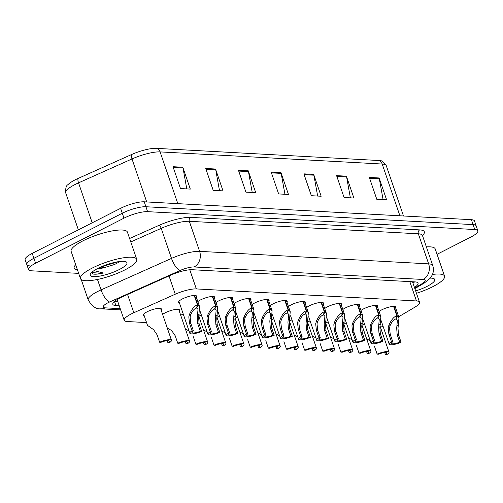 <?xml version="1.0" encoding="UTF-8"?>
<svg xmlns="http://www.w3.org/2000/svg" width="503" height="503" viewBox="0 0 503 503"><rect width="100%" height="100%" fill="white"/><g stroke="black" fill="none" stroke-linecap="round" stroke-linejoin="round"><path stroke-width="0.75" d="M197.836 301.574A9.519 2.289 -18.9 0 1 200.49 299.933A9.519 2.289 -18.9 0 1 209.537 296.814A9.519 2.289 -18.9 0 1 214.731 297.135A9.519 2.289 -18.9 0 1 214.423 298.084M215.957 302.567A9.519 2.289 -18.9 0 1 218.616 300.926A9.519 2.289 -18.9 0 1 227.658 297.807A9.519 2.289 -18.9 0 1 232.858 298.128A9.519 2.289 -18.9 0 1 232.549 299.071M234.084 303.554A9.519 2.289 -18.9 0 1 236.737 301.913A9.519 2.289 -18.9 0 1 245.785 298.795A9.519 2.289 -18.9 0 1 250.978 299.115A9.519 2.289 -18.9 0 1 250.676 300.065M252.21 304.548A9.519 2.289 -18.9 0 1 254.864 302.907A9.519 2.289 -18.9 0 1 263.912 299.788A9.519 2.289 -18.9 0 1 269.105 300.109A9.519 2.289 -18.9 0 1 268.803 301.052M270.337 305.535A9.519 2.289 -18.9 0 1 272.991 303.894A9.519 2.289 -18.9 0 1 282.038 300.775A9.519 2.289 -18.9 0 1 287.232 301.096A9.519 2.289 -18.9 0 1 286.924 302.045M288.458 306.528A9.519 2.289 -18.9 0 1 291.118 304.887A9.519 2.289 -18.9 0 1 300.165 301.769A9.519 2.289 -18.9 0 1 305.359 302.089A9.519 2.289 -18.9 0 1 305.051 303.032M306.585 307.515A9.519 2.289 -18.9 0 1 309.244 305.874A9.519 2.289 -18.9 0 1 318.286 302.756A9.519 2.289 -18.9 0 1 323.479 303.076A9.519 2.289 -18.9 0 1 323.178 304.026M324.712 308.509A9.519 2.289 -18.9 0 1 327.365 306.868A9.519 2.289 -18.9 0 1 336.413 303.749A9.519 2.289 -18.9 0 1 341.606 304.07A9.519 2.289 -18.9 0 1 341.304 305.013M342.839 309.496A9.519 2.289 -18.9 0 1 345.492 307.855A9.519 2.289 -18.9 0 1 354.54 304.736A9.519 2.289 -18.9 0 1 359.733 305.057A9.519 2.289 -18.9 0 1 359.425 306.006M360.965 310.489A9.519 2.289 -18.9 0 1 363.619 308.848A9.519 2.289 -18.9 0 1 372.666 305.73A9.519 2.289 -18.9 0 1 377.86 306.05A9.519 2.289 -18.9 0 1 377.552 306.993M379.086 311.476A9.519 2.289 -18.9 0 1 381.746 309.835A9.519 2.289 -18.9 0 1 390.787 306.717A9.519 2.289 -18.9 0 1 395.987 307.044A9.519 2.289 -18.9 0 1 395.679 307.987M179.414 302.875A9.519 2.289 -18.9 0 1 178.59 302.316A9.519 2.289 -18.9 0 1 182.363 298.945A9.519 2.289 -18.9 0 1 191.41 295.821A9.519 2.289 -18.9 0 1 196.604 296.148A9.519 2.289 -18.9 0 1 196.296 297.091M162.62 314.413A9.519 2.289 -18.9 0 1 165.28 312.772A9.519 2.289 -18.9 0 1 174.327 309.653A9.519 2.289 -18.9 0 1 179.521 309.974A9.519 2.289 -18.9 0 1 179.213 310.917M144.204 315.708A9.519 2.289 -18.9 0 1 143.38 315.148A9.519 2.289 -18.9 0 1 147.153 311.778A9.519 2.289 -18.9 0 1 156.2 308.66A9.519 2.289 -18.9 0 1 161.394 308.987A9.519 2.289 -18.9 0 1 161.086 309.93M398.684 316.758L414.698 307.295A17.85 4.288 161.1 0 0 419.521 302.209A17.85 4.288 161.1 0 0 416.446 300.951L196.34 288.923A17.85 4.288 161.1 0 0 175.258 294.211L133.817 312.74A17.85 4.288 161.1 0 0 131.27 313.954A17.85 4.288 161.1 0 0 124.197 320.273A17.85 4.288 161.1 0 0 127.272 321.53L146.555 322.586M380.513 327.415A17.85 4.288 161.1 0 0 382.487 326.328L382.99 326.032M180.747 315.4A9.519 2.289 -18.9 0 1 183.18 313.878M198.874 316.393A9.519 2.289 -18.9 0 1 201.307 314.865M217 317.38A9.519 2.289 -18.9 0 1 219.434 315.859M235.127 318.374A9.519 2.289 -18.9 0 1 237.554 316.846M253.248 319.361A9.519 2.289 -18.9 0 1 255.681 317.839M271.375 320.354A9.519 2.289 -18.9 0 1 273.808 318.827M289.502 321.348A9.519 2.289 -18.9 0 1 291.935 319.82M307.629 322.335A9.519 2.289 -18.9 0 1 310.055 320.813M325.749 323.328A9.519 2.289 -18.9 0 1 328.182 321.801M343.876 324.316A9.519 2.289 -18.9 0 1 346.309 322.794M362.003 325.309A9.519 2.289 -18.9 0 1 364.436 323.781M177.823 203.652L160.099 151.9A23.798 5.715 161.1 0 0 131.993 158.954L78.537 182.853A23.798 5.715 161.1 0 0 75.136 184.469A23.798 5.715 161.1 0 0 65.711 192.894C65.447 188.179 66.201 185.431 67.98 184.658A20.887 5.017 -18.9 0 1 75.129 179.86A20.887 5.017 -18.9 0 1 78.11 178.439L131.572 154.54A20.887 5.017 -18.9 0 1 156.238 148.347L378.325 160.482A20.887 5.017 -18.9 0 1 379.444 160.595C381.331 160.117 383.613 161.828 386.291 165.713A23.798 5.715 161.1 0 0 382.186 164.035L160.099 151.9A5.948 4.967 -86.9 0 0 156.238 148.347M78.663 273.381L31.595 270.809A17.85 4.288 -18.9 0 1 28.52 269.545A17.85 4.288 -18.9 0 1 35.587 263.226L123.977 218.157A17.85 4.288 -18.9 0 1 147.599 211.656L474.775 229.531L473.09 224.615A17.85 4.288 -18.9 0 1 476.165 225.878A17.85 4.288 -18.9 0 0 473.09 224.615L145.914 206.739L473.09 224.615L471.405 219.698A17.85 4.288 -18.9 0 1 474.48 220.955L477.85 230.795A17.85 4.288 -18.9 0 1 470.777 237.108L437.063 254.304M123.977 218.157L122.292 213.241A17.85 4.288 -18.9 0 1 145.914 206.739A17.85 4.288 -18.9 0 0 122.292 213.241L33.902 258.309L122.292 213.241L120.607 208.324A17.85 4.288 -18.9 0 1 144.235 201.816L471.405 219.698M29.91 265.892A17.85 4.288 -18.9 0 1 26.835 264.628A17.85 4.288 -18.9 0 1 33.902 258.309A17.85 4.288 -18.9 0 0 26.835 264.628L25.15 259.711A17.85 4.288 -18.9 0 1 32.223 253.393L120.607 208.324M346.41 176.182L353.892 198.037L344.077 197.497L336.595 175.641L346.41 176.182A4.76 3.974 -86.9 0 1 346.611 176.968L336.865 176.434M379.124 177.968L386.606 199.823L376.791 199.289L369.309 177.433L379.124 177.968A4.76 3.974 -86.9 0 1 379.331 178.754L369.579 178.225M248.256 170.819L255.738 192.674L245.923 192.133L238.441 170.278L248.256 170.819A4.76 3.974 -86.9 0 1 248.457 171.605L238.711 171.07M215.536 169.027L223.018 190.882L213.203 190.348L205.721 168.492L215.536 169.027A4.76 3.974 -86.9 0 1 215.743 169.819L205.991 169.285M182.822 167.241L190.304 189.097L180.489 188.562L173.007 166.707L182.822 167.241A4.76 3.974 -86.9 0 1 183.023 168.027L173.277 167.499M313.69 174.39L321.172 196.245L311.357 195.711L303.875 173.856L313.69 174.39A4.76 3.974 -86.9 0 1 313.891 175.182L304.145 174.648M280.97 172.604L288.458 194.46L278.637 193.925L271.155 172.07L280.97 172.604A4.76 3.974 -86.9 0 1 281.177 173.39L271.425 172.862M284.937 194.265L281.177 173.39M317.657 196.057L313.891 175.182M186.783 188.902L183.023 168.027M219.503 190.694L215.743 169.819M252.223 192.479L248.457 171.605M383.091 199.628L379.331 178.754M350.371 197.842L346.611 176.968M414.472 287.464A17.85 4.288 161.1 0 0 418.05 283.151A17.85 4.288 161.1 0 0 414.975 281.894L192.221 269.721A17.85 4.288 161.1 0 0 171.139 275.009L122.443 296.783A17.85 4.288 161.1 0 0 119.896 297.996A17.85 4.288 161.1 0 0 112.829 304.315A17.85 4.288 161.1 0 0 115.904 305.572L119.23 305.755M474.775 229.531A17.85 4.288 -18.9 0 1 477.85 230.795M117.733 301.385L114.734 301.222M414.642 281.875A17.85 4.288 -18.9 0 1 412.976 283.095M143.688 314.205L147.517 325.384L153.604 329.679L157.062 334.747L159.633 342.241A8.922 2.144 161.1 0 1 171.492 340.317L160.57 308.421M159.633 342.241L160.979 342.317A6.545 1.572 -18.9 0 1 169.241 341.091A6.545 1.572 -18.9 0 1 167.901 342.694L169.247 342.763A8.922 2.144 161.1 0 0 171.492 340.317M167.197 340.65L167.901 342.694M194.623 295.462L197.893 305.013L199.609 306.767L198.628 317.38L199.113 323.85L201.678 331.345A8.922 2.144 161.1 0 1 189.82 333.263A8.922 2.144 161.1 0 1 192.064 330.817L189.499 323.322L188.814 316.84L189.543 314.224C192.152 308.591 194.793 305.516 197.465 304.988L194.202 295.468M197.465 304.988L196.428 308.113C194.604 308.44 192.756 310.496 190.882 314.293L190.121 316.915L190.844 323.398L193.41 330.892A6.545 1.572 -18.9 0 0 192.071 332.496A6.545 1.572 -18.9 0 0 200.332 331.27L197.767 323.775L197.321 317.305L198.006 309.42L196.579 307.654M197.893 305.013L196.742 308.132M192.064 330.817L193.41 330.892M200.332 331.27L201.678 331.345M167.222 327.855L171.724 330.672L175.189 335.74L177.754 343.228A8.922 2.144 161.1 0 1 189.618 341.311L178.697 309.414M177.754 343.228L179.099 343.304A6.545 1.572 -18.9 0 1 187.368 342.084A6.545 1.572 -18.9 0 1 186.022 343.681L187.374 343.756A8.922 2.144 161.1 0 0 189.618 341.311M185.324 341.638L186.022 343.681M193.315 336.727L195.881 344.222A8.922 2.144 161.1 0 1 207.745 342.304L198.823 316.249M195.881 344.222L197.226 344.297A6.545 1.572 -18.9 0 1 205.494 343.071A6.545 1.572 -18.9 0 1 204.149 344.674L205.494 344.75A8.922 2.144 161.1 0 0 207.745 342.304M185.349 328.843L189.059 331.049M203.451 342.631L204.149 344.674M211.442 337.72L214.008 345.209A8.922 2.144 161.1 0 1 225.872 343.291L216.95 317.236M214.008 345.209L215.353 345.284A6.545 1.572 -18.9 0 1 223.621 344.065A6.545 1.572 -18.9 0 1 222.276 345.662L223.621 345.737A8.922 2.144 161.1 0 0 225.872 343.291M203.476 329.836L207.186 332.037M221.578 343.618L222.276 345.662M229.569 338.708L232.135 346.202A8.922 2.144 161.1 0 1 243.993 344.285L235.077 318.229M232.135 346.202L233.48 346.278A6.545 1.572 -18.9 0 1 241.742 345.052A6.545 1.572 -18.9 0 1 240.403 346.655L241.748 346.73A8.922 2.144 161.1 0 0 243.993 344.285M221.603 330.823L225.313 333.03M239.698 344.612L240.403 346.655M212.744 296.456L216.013 306L217.736 307.761L216.755 318.368L217.239 324.837L219.805 332.332A8.922 2.144 161.1 0 1 207.94 334.256A8.922 2.144 161.1 0 1 210.191 331.81L207.626 324.316L206.94 317.833L207.664 315.211C210.279 309.584 212.92 306.503 215.586 305.981L212.329 296.462M215.586 305.981L214.555 309.106C212.725 309.427 210.876 311.489 209.009 315.287L208.248 317.902L208.971 324.391L211.537 331.879A6.545 1.572 -18.9 0 0 210.197 333.483A6.545 1.572 -18.9 0 0 218.459 332.263L215.894 324.768L215.441 318.298L216.127 310.408L214.706 308.647M216.013 306L214.869 309.119M210.191 331.81L211.537 331.879M218.459 332.263L219.805 332.332M230.871 297.443L234.14 306.993L235.863 308.748L234.876 319.361L235.366 325.831L237.932 333.326A8.922 2.144 161.1 0 1 226.067 335.243A8.922 2.144 161.1 0 1 228.318 332.797L225.753 325.303L225.061 318.82L225.79 316.205C228.406 310.571 231.047 307.496 233.713 306.968L230.456 297.449M233.713 306.968L232.682 310.093C230.852 310.42 229.003 312.476 227.136 316.274L226.369 318.896L227.098 325.378L229.664 332.873A6.545 1.572 -18.9 0 0 228.318 334.476A6.545 1.572 -18.9 0 0 236.586 333.25L234.021 325.755L233.568 319.286L234.253 311.401L232.832 309.634M234.14 306.993L232.99 310.112M228.318 332.797L229.664 332.873M236.586 333.25L237.932 333.326M248.998 298.436L252.267 307.981L253.99 309.741L253.003 320.348L253.493 326.818L256.058 334.313A8.922 2.144 161.1 0 1 244.194 336.237A8.922 2.144 161.1 0 1 246.445 333.791L243.873 326.296L243.188 319.814L243.917 317.192C246.527 311.564 249.167 308.484 251.84 307.962L248.583 298.442M251.84 307.962L250.802 311.087C248.979 311.407 247.13 313.47 245.257 317.267L244.496 319.883L245.225 326.372L247.79 333.86A6.545 1.572 -18.9 0 0 246.445 335.463A6.545 1.572 -18.9 0 0 254.713 334.244L252.148 326.749L251.695 320.279L252.38 312.388L250.953 310.628M252.267 307.981L251.116 311.099M246.445 333.791L247.79 333.86M254.713 334.244L256.058 334.313M124.958 269.866A29.746 7.149 -18.9 0 1 96.689 279.611A29.746 7.149 -18.9 0 1 80.455 278.605A29.746 7.149 -18.9 0 1 92.238 268.074A29.746 7.149 -18.9 0 1 120.506 258.328A29.746 7.149 -18.9 0 1 136.741 259.334A29.746 7.149 -18.9 0 1 124.958 269.866M80.455 278.605L71.137 251.393A29.746 7.149 -18.9 0 1 82.92 240.868A29.746 7.149 -18.9 0 1 111.194 231.116A29.746 7.149 -18.9 0 1 127.422 232.122L136.741 259.334M97.928 268.388A19.397 4.659 -18.9 0 1 126.008 261.793A19.397 4.659 -18.9 0 1 119.268 269.551A19.397 4.659 -18.9 0 1 98.808 276.266A19.397 4.659 -18.9 0 1 90.439 273.965A19.397 4.659 -18.9 0 1 97.928 268.388M98.374 268.162L104.787 267.489L114.634 264.471L120.167 261.453M91.609 272.519L93.369 274.066C95.62 274.412 98.934 274.066 103.31 273.028L94.067 270.614M104.787 267.489A13.449 3.232 -18.9 0 1 97.085 268.828M100.776 267.03L118.18 261.705M105.347 265.175L113.797 262.597M91.628 272.5L101.034 273.368L103.31 273.028M432.486 274.449A29.746 7.149 -18.9 0 1 444.545 276.153A29.746 7.149 -18.9 0 1 432.762 286.685A29.746 7.149 -18.9 0 1 416.471 293.293M430.31 278.115A19.397 4.659 -18.9 0 1 433.812 278.612A19.397 4.659 -18.9 0 1 427.072 286.37A19.397 4.659 -18.9 0 1 415.66 290.935M426.362 246.904A29.746 7.149 -18.9 0 1 435.227 248.947L444.545 276.153M247.69 339.701L250.255 347.196A8.922 2.144 161.1 0 1 262.12 345.272L253.198 319.216M250.255 347.196L251.607 347.265A6.545 1.572 -18.9 0 1 259.869 346.045A6.545 1.572 -18.9 0 1 258.529 347.642L259.875 347.718A8.922 2.144 161.1 0 0 262.12 345.272M239.73 331.817L243.433 334.017M257.825 345.599L258.529 347.642M265.817 340.688L268.382 348.183A8.922 2.144 161.1 0 1 280.246 346.265L271.324 320.21M268.382 348.183L269.727 348.258A6.545 1.572 -18.9 0 1 277.996 347.032A6.545 1.572 -18.9 0 1 276.65 348.636L277.996 348.711A8.922 2.144 161.1 0 0 280.246 346.265M257.85 332.804L261.56 335.011M275.952 346.592L276.65 348.636M283.944 341.682L286.509 349.176A8.922 2.144 161.1 0 1 298.373 347.252L289.451 321.197M286.509 349.176L287.854 349.245A6.545 1.572 -18.9 0 1 296.122 348.026A6.545 1.572 -18.9 0 1 294.777 349.623L296.122 349.698A8.922 2.144 161.1 0 0 298.373 347.252M275.977 333.797L279.687 335.998M294.079 347.579L294.777 349.623M267.124 299.423L270.394 308.974L272.11 310.728L271.13 321.342L271.614 327.811L274.185 335.306A8.922 2.144 161.1 0 1 262.321 337.224A8.922 2.144 161.1 0 1 264.565 334.778L262 327.283L261.315 320.801L262.044 318.185C264.653 312.552 267.294 309.477 269.966 308.949L266.703 299.43M269.966 308.949L268.929 312.074C267.106 312.401 265.257 314.463 263.383 318.254L262.623 320.876L263.346 327.359L265.911 334.853A6.545 1.572 -18.9 0 0 264.572 336.457A6.545 1.572 -18.9 0 0 272.833 335.231L270.268 327.736L269.822 321.266L270.507 313.382L269.08 311.615M270.394 308.974L269.243 312.093M264.565 334.778L265.911 334.853M272.833 335.231L274.185 335.306M285.251 300.417L288.521 309.961L290.237 311.722L289.256 322.329L289.741 328.799L292.306 336.293A8.922 2.144 161.1 0 1 280.448 338.217A8.922 2.144 161.1 0 1 282.692 335.771L280.127 328.277L279.442 321.794L280.165 319.172C282.78 313.545 285.421 310.464 288.087 309.942L284.83 300.423M288.087 309.942L287.056 313.067C285.232 313.388 283.384 315.45 281.51 319.248L280.749 321.863L281.473 328.352L284.038 335.847A6.545 1.572 -18.9 0 0 282.699 337.444A6.545 1.572 -18.9 0 0 290.96 336.224L288.395 328.729L287.949 322.26L288.634 314.369L287.207 312.608M288.521 309.961L287.37 313.08M282.692 335.771L284.038 335.847M290.96 336.224L292.306 336.293M303.372 301.404L306.641 310.955L308.364 312.709L307.383 323.322L307.867 329.792L310.433 337.287A8.922 2.144 161.1 0 1 298.568 339.204A8.922 2.144 161.1 0 1 300.819 336.759L298.254 329.264L297.562 322.781L298.292 320.166C300.907 314.532 303.548 311.458 306.214 310.929L302.957 301.41M306.214 310.929L305.183 314.054C303.353 314.381 301.504 316.444 299.637 320.235L298.876 322.857L299.599 329.339L302.165 336.834A6.545 1.572 -18.9 0 0 300.819 338.437A6.545 1.572 -18.9 0 0 309.087 337.211L306.522 329.716L306.069 323.247L306.755 315.362L305.334 313.595M306.641 310.955L305.497 314.073M300.819 336.759L302.165 336.834M309.087 337.211L310.433 337.287M302.07 342.669L304.636 350.163A8.922 2.144 161.1 0 1 316.5 348.246L307.578 322.19M304.636 350.163L305.981 350.239A6.545 1.572 -18.9 0 1 314.243 349.013A6.545 1.572 -18.9 0 1 312.904 350.616L314.249 350.692A8.922 2.144 161.1 0 0 316.5 348.246M294.104 334.791L297.814 336.991M312.206 348.573L312.904 350.616M320.191 343.662L322.763 351.157A8.922 2.144 161.1 0 1 334.621 349.233L325.699 323.178M322.763 351.157L324.108 351.226A6.545 1.572 -18.9 0 1 332.37 350.006A6.545 1.572 -18.9 0 1 331.031 351.61L332.376 351.679A8.922 2.144 161.1 0 0 334.621 349.233M312.231 335.778L315.934 337.978M330.326 349.56L331.031 351.61M338.318 344.649L340.883 352.144A8.922 2.144 161.1 0 1 352.748 350.226L343.826 324.171M340.883 352.144L342.229 352.219A6.545 1.572 -18.9 0 1 350.497 350.993A6.545 1.572 -18.9 0 1 349.151 352.597L350.503 352.672A8.922 2.144 161.1 0 0 352.748 350.226M330.352 336.771L334.061 338.972M348.453 350.553L349.151 352.597M356.445 345.643L359.01 353.137A8.922 2.144 161.1 0 1 370.874 351.213L361.953 325.158M359.01 353.137L360.355 353.207A6.545 1.572 -18.9 0 1 368.624 351.987A6.545 1.572 -18.9 0 1 367.278 353.59L368.624 353.659A8.922 2.144 161.1 0 0 370.874 351.213M348.478 337.758L352.188 339.959M366.58 351.547L367.278 353.59M374.572 346.63L377.137 354.125A8.922 2.144 161.1 0 1 389.001 352.207L380.079 326.151M377.137 354.125L378.482 354.2A6.545 1.572 -18.9 0 1 386.75 352.974A6.545 1.572 -18.9 0 1 385.405 354.577L386.75 354.653A8.922 2.144 161.1 0 0 389.001 352.207M366.605 338.752L370.315 340.952M384.707 352.534L385.405 354.577M321.499 302.397L324.768 311.942L326.491 313.702L325.504 324.309L325.994 330.785L328.56 338.274A8.922 2.144 161.1 0 1 316.695 340.198A8.922 2.144 161.1 0 1 318.946 337.752L316.381 330.257L315.689 323.775L316.418 321.153C319.028 315.526 321.669 312.445 324.341 311.923L321.084 302.404M324.341 311.923L323.303 315.048C321.48 315.368 319.631 317.431 317.758 321.228L316.997 323.844L317.726 330.333L320.292 337.827A6.545 1.572 -18.9 0 0 318.946 339.424A6.545 1.572 -18.9 0 0 327.214 338.205L324.649 330.71L324.196 324.24L324.881 316.349L323.46 314.589M324.768 311.942L323.618 315.06M318.946 337.752L320.292 337.827M327.214 338.205L328.56 338.274M339.626 303.384L342.895 312.935L344.618 314.689L343.631 325.303L344.121 331.773L346.686 339.267A8.922 2.144 161.1 0 1 334.822 341.185A8.922 2.144 161.1 0 1 337.067 338.739L334.501 331.244L333.816 324.768L334.545 322.146C337.155 316.513 339.795 313.438 342.468 312.91L339.204 303.391M342.468 312.91L341.43 316.035C339.607 316.362 337.758 318.424 335.885 322.216L335.124 324.837L335.847 331.32L338.418 338.815A6.545 1.572 -18.9 0 0 337.073 340.418A6.545 1.572 -18.9 0 0 345.341 339.192L342.769 331.697L342.323 325.227L343.008 317.343L341.581 315.582M342.895 312.935L341.744 316.054M337.067 338.739L338.418 338.815M345.341 339.192L346.686 339.267M357.752 304.378L361.022 313.929L362.738 315.683L361.758 326.29L362.242 332.766L364.807 340.254A8.922 2.144 161.1 0 1 352.949 342.178A8.922 2.144 161.1 0 1 355.193 339.732L352.628 332.238L351.943 325.755L352.672 323.133C355.281 317.506 357.922 314.432 360.594 313.903L357.331 304.384M360.594 313.903L359.557 317.028C357.734 317.349 355.885 319.411 354.011 323.209L353.251 325.825L353.974 332.313L356.539 339.808A6.545 1.572 -18.9 0 0 355.2 341.405A6.545 1.572 -18.9 0 0 363.462 340.185L360.896 332.69L360.45 326.221L361.135 318.33L359.708 316.569M361.022 313.929L359.871 317.047M355.193 339.732L356.539 339.808M363.462 340.185L364.807 340.254M375.873 305.365L379.143 314.916L380.865 316.67L379.884 327.283L380.369 333.753L382.934 341.248A8.922 2.144 161.1 0 1 371.069 343.165A8.922 2.144 161.1 0 1 373.32 340.72L370.755 333.231L370.07 326.749L370.793 324.127C373.408 318.5 376.049 315.419 378.715 314.891L375.458 305.371M378.715 314.891L377.684 318.015C375.854 318.342 374.006 320.405 372.138 324.196L371.377 326.818L372.101 333.3L374.666 340.795A6.545 1.572 -18.9 0 0 373.327 342.398A6.545 1.572 -18.9 0 0 381.588 341.172L379.023 333.678L378.57 327.214L379.256 319.323L377.835 317.563M379.143 314.916L377.998 318.034M373.32 340.72L374.666 340.795M381.588 341.172L382.934 341.248M394 306.358L397.269 315.909L398.992 317.663L398.005 328.27L398.495 334.747L401.061 342.241A8.922 2.144 161.1 0 1 389.196 344.159A8.922 2.144 161.1 0 1 391.447 341.713L388.882 334.218L388.19 327.736L388.92 325.114C391.529 319.487 394.176 316.412 396.842 315.884L393.585 306.365M396.842 315.884L395.811 319.009C393.981 319.33 392.133 321.392 390.259 325.19L389.498 327.805L390.227 334.294L392.793 341.789A6.545 1.572 -18.9 0 0 391.447 343.386A6.545 1.572 -18.9 0 0 399.715 342.166L397.15 334.671L396.697 328.201L397.383 320.31L395.962 318.55M397.269 315.909L396.119 319.028M391.447 341.713L392.793 341.789M399.715 342.166L401.061 342.241M127.567 294.488L133.817 312.74M117.117 299.593A17.85 14.895 93.1 0 1 116.771 299.763M169.014 275.965L175.258 294.211M189.782 269.771L196.34 288.923M409.826 281.611L416.446 300.951M78.11 178.439A5.948 2.043 -114.1 0 0 78.537 182.853L92.212 222.804M378.325 160.482A5.948 4.967 93.1 0 1 382.186 164.035L399.91 215.787M146.719 201.954L131.993 158.954A5.948 2.043 -114.1 0 1 131.572 154.54M32.223 253.393L35.587 263.226M144.235 201.816L147.599 211.656M114.483 301.429L115.904 305.572M414.673 288.049L422.011 283.711A11.896 2.861 161.1 0 0 423.174 279.479L194.139 266.967A11.896 2.861 161.1 0 0 180.093 270.495L109.635 301.989A11.896 2.861 161.1 0 0 107.938 302.8A11.896 2.861 161.1 0 0 105.278 307.849L120.223 308.666M105.278 307.849A11.896 9.934 -86.9 0 1 100.883 308.804C96.218 309.339 91.999 306.384 88.226 299.939A23.798 5.715 -18.9 0 1 97.651 291.514A23.798 5.715 -18.9 0 1 101.053 289.891L97.475 279.454M77.468 269.878A26.772 6.432 -18.9 0 1 75.695 264.716M129.604 238.497L159.067 225.325A26.772 6.432 -18.9 0 1 190.687 217.384L419.722 229.902A26.772 6.432 -18.9 0 1 422.476 235.542M109.635 301.989A11.896 4.081 -114.1 0 1 101.053 289.891L171.504 258.397L161.212 228.349L130.786 241.949M180.093 270.495A11.896 4.081 -114.1 0 1 171.504 258.397A23.798 5.715 -18.9 0 1 199.609 251.343L189.317 221.295A23.798 5.715 161.1 0 0 161.212 228.349A2.974 1.019 65.9 0 0 159.067 225.325M194.139 266.967A11.896 9.934 -86.9 0 0 199.609 251.343L428.644 263.861L418.351 233.807L189.317 221.295A2.974 2.484 93.1 0 1 190.687 217.384M423.174 279.479A11.896 9.934 -86.9 0 0 428.644 263.861A23.798 5.715 -18.9 0 1 432.743 265.54L422.457 235.486A23.798 5.715 161.1 0 0 418.351 233.807A2.974 2.484 93.1 0 1 419.722 229.902M414.868 288.615L424.325 283.032A11.896 7.532 -120.6 0 1 422.011 283.711M197.767 323.775L199.113 323.85M197.836 314.677L199.175 314.746M189.543 314.224L190.882 314.293M189.499 323.322L190.844 323.398M215.894 324.768L217.239 324.837M215.963 315.664L217.302 315.739M207.664 315.211L209.009 315.287M207.626 324.316L208.971 324.391M234.021 325.755L235.366 325.831M234.084 316.657L235.429 316.727M225.79 316.205L227.136 316.274M225.753 325.303L227.098 325.378M252.148 326.749L253.493 326.818M252.21 317.644L253.556 317.72M243.917 317.192L245.257 317.267M243.873 326.296L245.225 326.372M270.268 327.736L271.614 327.811M270.337 318.638L271.677 318.707M262.044 318.185L263.383 318.254M262 327.283L263.346 327.359M288.395 328.729L289.741 328.799M288.464 319.625L289.803 319.701M280.165 319.172L281.51 319.248M280.127 328.277L281.473 328.352M306.522 329.716L307.867 329.792M306.585 320.618L307.93 320.688M298.292 320.166L299.637 320.235M298.254 329.264L299.599 329.339M324.649 330.71L325.994 330.785M324.712 321.606L326.057 321.681M316.418 321.153L317.758 321.228M316.381 330.257L317.726 330.333M342.769 331.697L344.121 331.773M342.839 322.599L344.178 322.668M334.545 322.146L335.885 322.216M334.501 331.244L335.847 331.32M360.896 332.69L362.242 332.766M360.965 323.586L362.305 323.662M352.672 323.133L354.011 323.209M352.628 332.238L353.974 332.313M379.023 333.678L380.369 333.753M379.092 324.58L380.431 324.655M370.793 324.127L372.138 324.196M370.755 333.231L372.101 333.3M397.15 334.671L398.495 334.747M397.213 325.567L398.558 325.642M388.92 325.114L390.259 325.19M388.882 334.218L390.227 334.294M114.747 301.209L117.727 301.372M117.105 299.555L124.197 320.273M412.517 281.755L419.521 302.209M386.291 165.713L403.5 215.988M65.711 192.894L78.367 229.865M28.52 269.545L26.835 264.628M88.226 299.939L81.272 279.624M422.457 235.486L422.25 235.102M424.325 283.032L430.216 278.228L432.19 275.128C433.617 272.01 433.8 268.816 432.743 265.54M100.883 308.804L120.645 309.886M189.82 333.263L178.898 301.366M199.609 306.767L195.78 295.588M207.94 334.256L199.911 310.791M217.736 307.761L213.907 296.575M226.067 335.243L218.038 311.778M235.863 308.748L232.034 297.569M244.194 336.237L236.159 312.772M253.99 309.741L250.161 298.556M262.321 337.224L254.285 313.759M272.11 310.728L268.288 299.549M280.448 338.217L272.412 314.752M290.237 311.722L286.408 300.536M298.568 339.204L290.539 315.739M308.364 312.709L304.535 301.53M316.695 340.198L308.66 316.733M326.491 313.702L322.662 302.517M334.822 341.185L326.787 317.726M344.618 314.689L340.789 303.51M352.949 342.178L344.913 318.713M362.738 315.683L358.909 304.497M371.069 343.165L363.04 319.707M380.865 316.67L377.036 305.491M389.196 344.159L381.167 320.694M398.992 317.663L395.163 306.478"/></g></svg>
